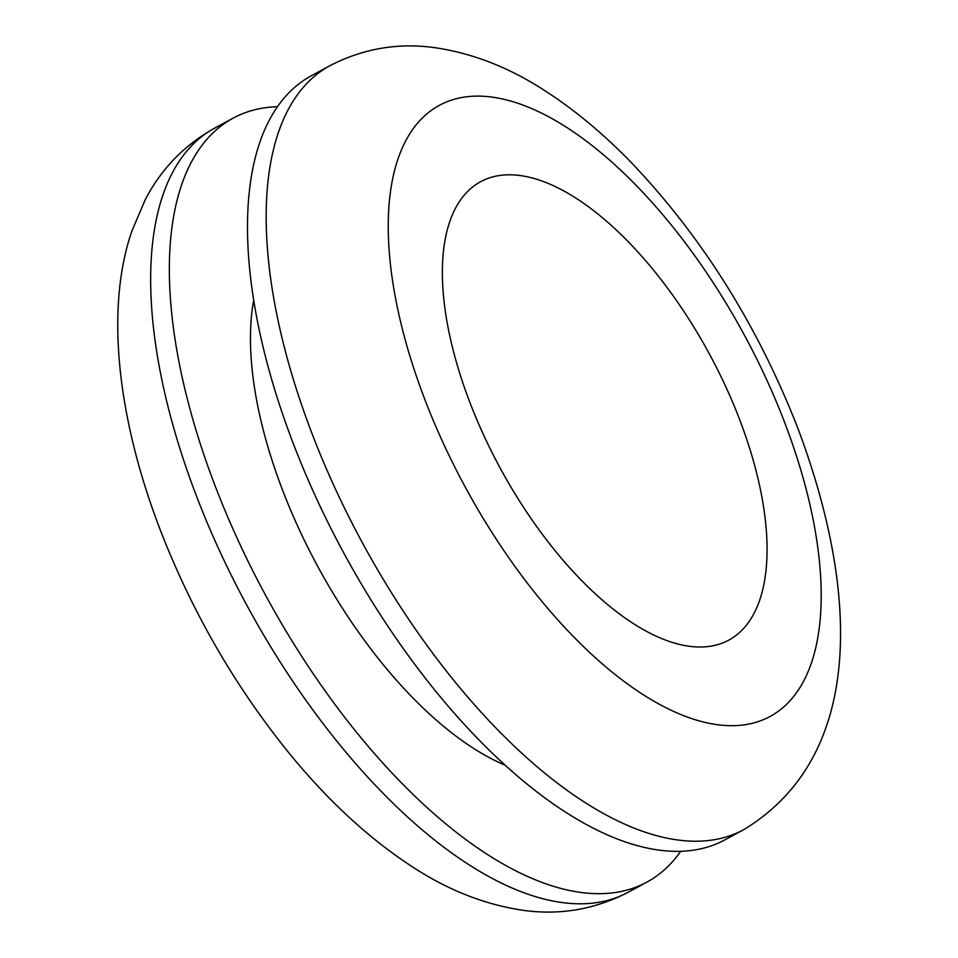 <?xml version="1.0" encoding="UTF-8"?>
<svg xmlns="http://www.w3.org/2000/svg" width="958" height="958" viewBox="0 0 958 958"><rect width="100%" height="100%" fill="white"/><g stroke="black" fill="none" stroke-linecap="round" stroke-linejoin="round"><path stroke-width="1.44" d="M520.457 175.589A260.66 119.139 -118.4 0 1 728.164 391.942A260.66 119.139 -118.4 0 1 728.87 640.088A260.66 119.139 -118.4 0 1 688.97 646.219A260.66 119.139 -118.4 0 1 481.275 429.867A260.66 119.139 -118.4 0 1 480.569 181.721A260.66 119.139 -118.4 0 1 520.457 175.589M658.505 850.033A434.429 198.569 -118.4 0 1 312.344 489.442A434.429 198.569 -118.4 0 1 311.158 75.862L329.851 65.731A434.429 198.569 -118.4 0 0 331.025 479.323A434.429 198.569 -118.4 0 0 677.198 839.903A434.429 198.569 -118.4 0 0 743.695 829.688L725.014 839.807A434.429 198.569 -118.4 0 1 658.505 850.033M505.441 765.322A304.093 139.006 -118.4 0 1 317.721 566.37A304.093 139.006 -118.4 0 1 253.619 300.465M680.695 851.291A434.429 198.569 -118.4 0 1 646.866 882.138A434.429 198.569 -118.4 0 1 580.368 892.365A434.429 198.569 -118.4 0 1 234.195 531.774A434.429 198.569 -118.4 0 1 233.022 118.193A434.429 198.569 -118.4 0 1 277.341 106.709M717.063 724.655A347.538 158.86 -118.4 0 1 419.532 385.152A347.538 158.86 -118.4 0 1 492.376 97.153A347.538 158.86 -118.4 0 1 789.907 436.656A347.538 158.86 -118.4 0 1 717.063 724.655M561.687 902.484A434.429 198.569 -118.4 0 1 215.514 541.905A434.429 198.569 -118.4 0 1 214.341 128.312C184.092 145.305 161.04 169.159 145.161 199.851L131.881 231.058C105.392 307.638 117.127 416.251 159.124 526.972C190.929 609.911 234.135 685.138 288.729 752.665C327.408 800.17 368.495 838.13 411.988 866.547C447.218 889.731 483.766 904.244 521.631 910.1C559.029 915.609 594.535 909.657 628.185 892.269A434.429 198.569 -118.4 0 1 561.687 902.484M743.695 829.688C865.84 755.754 858.596 590.439 798.098 428.873C758.496 327.265 703.651 239.284 633.561 164.92C605.001 135.102 575.387 110.338 544.719 90.603C509.896 67.898 473.791 53.672 436.393 47.9C399.007 42.392 363.489 48.343 329.851 65.731M233.022 118.193L214.341 128.312M646.866 882.138L628.185 892.269"/></g></svg>
